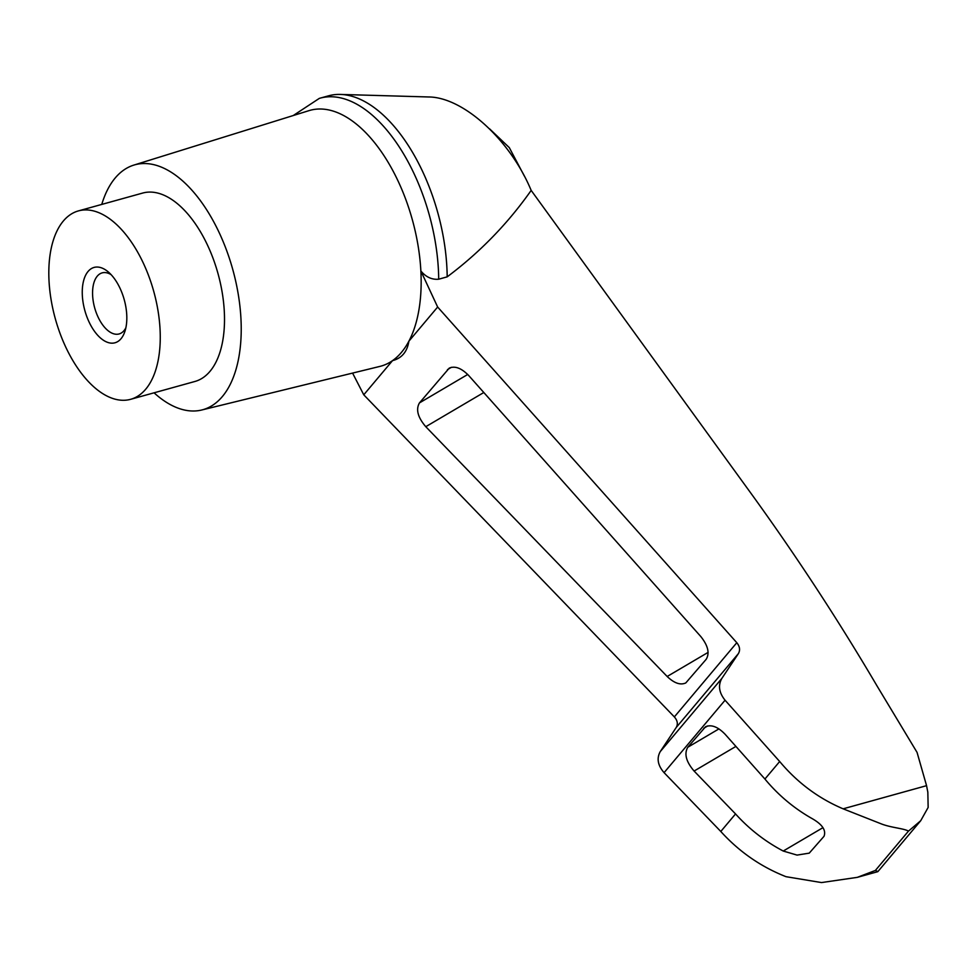 <?xml version="1.0" encoding="UTF-8"?>
<svg xmlns="http://www.w3.org/2000/svg" width="977" height="977" viewBox="0 0 977 977"><rect width="100%" height="100%" fill="white"/><g stroke="black" fill="none" stroke-linecap="round" stroke-linejoin="round"><path stroke-width="1.47" d="M111.134 274.671A31.691 16.56 -105.5 0 0 102.145 272.876A31.691 16.56 -105.5 0 0 98.457 317.867A31.691 16.56 -105.5 0 0 119.096 333.951A31.691 16.56 -105.5 0 0 125.874 327.783M293.259 115.53L319.32 98.384A141.75 74.069 74.5 0 1 319.992 98.189L328.467 95.844A141.75 74.069 74.5 0 1 340.314 94.427L428.549 96.967C463.232 97.077 510.214 139.858 531.17 190.405L753.011 496.133C797.562 557.867 838.938 621.189 877.126 686.098L917.061 752.4L926.562 785.667L927.832 792.225L928.15 807.442L920.725 820.704L908.488 831.109L875.38 870.446L877.932 871.557M340.314 94.427A141.75 74.069 74.5 0 1 447.185 276.845C479.866 252.359 507.869 223.538 531.17 190.405M319.992 98.189A141.75 74.069 74.5 0 1 438.71 279.202L447.185 276.845M438.71 279.202C431.919 279.837 425.972 277.102 420.867 270.983A132.725 69.343 74.5 0 1 408.887 341.193C407.226 351.757 401.767 358.241 392.522 360.635L363.762 394.806L674.35 716.91C677.501 720.525 678.136 724.03 676.267 727.413L660.232 751.631C656.507 758.396 657.79 765.406 664.079 772.66L720.794 831.476C739.137 851.712 760.875 866.782 786.009 876.687L821.498 882.573L857.293 877.358L875.38 870.446M908.488 831.109C903.554 828.288 890.609 827.727 880.546 823.587L843.127 808.822C818.47 798.368 797.317 782.589 779.683 761.51L725.056 700.216C719.011 692.669 717.936 685.414 721.82 678.453L738.417 653.576C740.358 650.096 739.821 646.481 736.805 642.707L437.647 307.022L420.867 270.983A132.725 69.343 74.5 0 0 308.94 110.657L133.788 165.113A127.083 66.399 74.5 0 1 232.77 269.518A127.083 66.399 74.5 0 1 201.75 409.998A127.083 66.399 74.5 0 1 154.061 392.815M437.647 307.022L408.887 341.193A132.725 69.343 74.5 0 1 392.522 360.635A132.725 69.343 74.5 0 1 379.919 366.399L201.75 409.998M352.575 373.092L363.762 394.806M63.346 221.01A97.761 51.073 74.5 0 1 78.392 210.91A97.761 51.073 74.5 0 1 153.755 291.439A97.761 51.073 74.5 0 1 130.686 399.3A97.761 51.073 74.5 0 1 60.513 334.671A97.761 51.073 74.5 0 1 63.346 221.01M88.064 271.472A39.104 20.432 74.5 0 1 108.337 271.985A39.104 20.432 74.5 0 1 124.861 331.533A39.104 20.432 74.5 0 1 89.53 322.947A39.104 20.432 74.5 0 1 88.064 271.472M735.547 813.939L694.097 771.048C686.098 761.681 683.998 753.743 687.796 747.246L705.528 726.766C711.305 724.275 717.826 726.766 725.081 734.228L764.918 779.035C778.046 794.851 793.434 807.845 811.057 817.993C822.072 824.038 826.383 830.145 824.002 836.324L809.237 853.141L797.061 855.095L783.236 851.04C765.125 841.466 749.225 829.107 735.547 813.939L720.794 831.476M425.777 426.693C417.777 417.326 415.677 409.387 419.475 402.89L449.212 368.146C454.989 365.654 461.51 368.134 468.777 375.608L700.802 636.54C708.069 645.675 709.852 653.271 706.163 659.328L685.793 682.935C680.407 685.365 674.203 683.216 667.169 676.487L425.777 426.693L483.81 392.51M779.683 761.51L764.918 779.035M78.392 210.91L142.654 193.067A97.761 51.073 74.5 0 1 218.005 273.609A97.761 51.073 74.5 0 1 194.936 381.47L130.686 399.3M101.767 204.413A127.083 66.399 74.5 0 1 115.237 177.948A127.083 66.399 74.5 0 1 133.788 165.113M926.562 785.667L843.127 808.822M783.236 851.04L822.964 827.653M736.805 642.707L674.35 716.91M738.417 653.576L676.267 727.413M721.82 678.453L660.232 751.631M725.056 700.216L664.079 772.66M419.475 402.89L467.714 374.472M447.466 369.624L451.435 367.291M667.169 676.487L708.117 652.38M694.097 771.048L735.913 746.416M687.796 747.246L718.95 728.891M703.77 728.256L707.739 725.923M857.293 877.358L877.688 871.704M877.92 871.557L920.456 821.022M524.27 175.909L509.286 147.6L489.611 128.866"/></g></svg>
